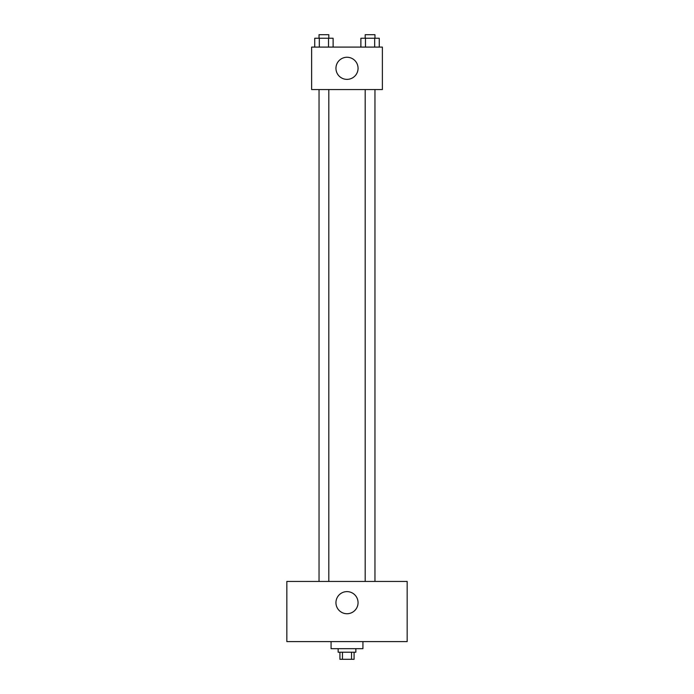 <?xml version="1.0" encoding="UTF-8"?>
<svg xmlns="http://www.w3.org/2000/svg" width="694" height="694" viewBox="0 0 694 694"><rect width="100%" height="100%" fill="white"/><g stroke="black" fill="none" stroke-linecap="round" stroke-linejoin="round"><path stroke-width="1.04" d="M351.537 652.221L351.537 659.3L339.921 659.3L339.921 652.221M351.537 659.3L354.079 659.3L354.079 652.221M355.849 648.682L355.849 652.221L338.152 652.221L338.152 648.682M342.463 652.221L342.463 659.3M331.073 641.603L331.073 648.682L362.927 648.682L362.927 641.603M407.161 641.603L286.839 641.603L286.839 581.442L407.161 581.442L407.161 641.603M347 591.618A11.061 11.061 0 0 1 356.577 608.204A11.061 11.061 0 0 1 337.423 608.204A11.061 11.061 0 0 1 347 591.618M365.191 581.442L365.191 89.552M328.809 89.552L328.809 581.442M382.385 89.552L311.615 89.552L311.615 47.088L382.385 47.088L382.385 89.552M358.061 68.316A11.061 11.061 0 0 1 341.474 77.893A11.061 11.061 0 0 1 341.474 58.738A11.061 11.061 0 0 1 358.061 68.316M379.271 47.088L379.271 38.239L360.88 38.239L360.88 47.088M374.673 38.239L374.673 47.088M365.478 38.239L365.478 47.088M365.191 38.239L365.191 34.7L374.96 34.7L374.96 38.239M333.12 47.088L333.12 38.239L314.729 38.239L314.729 47.088M328.522 38.239L328.522 47.088M319.327 38.239L319.327 47.088M319.04 38.239L319.04 34.7L328.809 34.7L328.809 38.239M374.96 581.442L374.96 89.552M319.04 89.552L319.04 581.442"/></g></svg>
